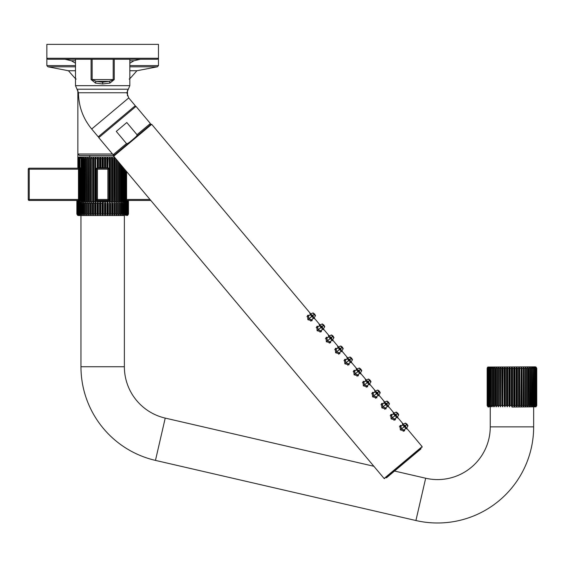<?xml version="1.0" encoding="UTF-8"?>
<svg xmlns="http://www.w3.org/2000/svg" width="565" height="565" viewBox="0 0 565 565"><rect width="100%" height="100%" fill="white"/><g stroke="black" fill="none" stroke-linecap="round" stroke-linejoin="round"><path stroke-width="0.85" d="M536.008 367.045L536.75 368.331L536.008 367.045L535.267 366.847L487.892 367.045L487.157 368.331L487.157 405.543L487.892 406.828L487.157 405.543L487.214 368.331L488.012 367.045L487.334 368.331L487.334 405.543L488.012 406.828L487.214 405.543M487.51 368.331L488.358 367.045L487.75 368.331L487.75 405.543L488.358 406.828L487.51 405.543L487.334 368.331M488.04 368.331L488.93 367.045L488.4 368.331L488.4 405.543L488.93 406.828L488.04 405.543L487.75 368.331M488.803 368.331L489.728 367.045L489.283 368.331L489.283 405.543L489.728 406.828L488.803 405.543L488.803 368.331L488.4 368.331M489.791 368.331L490.738 367.045L490.378 368.331L490.738 406.828L489.791 405.543L489.791 368.331L489.283 368.331M490.992 368.331L491.945 367.045L491.945 406.828L490.992 405.543L490.992 368.331L490.378 368.331M492.39 368.331L493.358 367.045L493.358 406.828L492.39 405.543L492.39 368.331L491.677 368.331M493.98 368.331L494.94 367.045L494.94 406.828L493.98 405.543L493.98 368.331L493.174 368.331M495.745 368.331L496.692 367.045L496.692 406.828L495.745 405.543L495.745 368.331L494.855 368.331M497.659 368.331L498.584 367.045L498.69 368.331L498.584 406.828L497.659 405.543L497.659 368.331L496.699 368.331M499.714 368.331L500.611 367.045L500.809 368.331L500.611 406.828L499.714 405.543L499.714 368.331L498.69 368.331M501.889 368.331L502.744 367.045L503.034 368.331L502.744 406.828L501.889 405.543L501.889 368.331L500.809 368.331M504.164 368.331L504.969 367.045L505.35 368.331L505.35 405.543L504.969 406.828L504.164 405.543L504.164 368.331L503.034 368.331M506.508 368.331L507.257 367.045L507.723 368.331L507.723 405.543L507.257 406.828L506.508 405.543L506.508 368.331L505.35 368.331M508.903 368.331L509.595 367.045L510.139 368.331L510.139 405.543L509.595 406.828L508.903 405.543L508.903 368.331L507.723 368.331M511.332 368.331L511.954 367.045L511.954 406.828L511.332 405.543L511.332 368.331L510.139 368.331M487.32 367.638L487.892 367.045M496.692 367.045L496.692 406.588M498.584 367.045L498.584 406.828L498.69 405.543L499.714 405.543M500.611 367.045L500.611 406.828M502.744 367.045L502.744 406.828L503.034 405.543L504.164 405.543M504.969 367.045L504.969 406.828M507.257 367.045L507.257 406.828M509.595 367.045L509.595 406.828M536.566 405.543L536.566 368.331L535.895 367.045L536.75 368.331L536.75 405.543L536.008 406.828L536.75 405.543L535.895 406.828L536.566 405.543L535.549 406.828L536.15 405.543L534.977 406.828L535.5 405.543L534.179 406.828L534.624 405.543L533.169 406.828L533.53 405.543L532.915 405.543L531.955 406.828L532.223 405.543L531.517 405.543L530.549 406.828L530.726 405.543L529.928 405.543L528.967 406.828L529.052 405.543L528.162 405.543L528.162 368.331L527.216 367.045L527.216 406.828L527.202 405.543L526.248 405.543L525.316 406.828L525.217 405.543L524.186 405.543L523.296 406.828L523.098 405.543L522.018 405.543L521.156 406.828L520.866 405.543L519.744 405.543L518.938 406.828L518.557 405.543L517.399 405.543L516.643 406.828L516.184 405.543L514.998 405.543L514.312 406.828L513.769 405.543L512.575 405.543L512.575 368.331L511.954 367.045M512.575 405.543L511.954 406.828M513.769 405.649L513.769 368.331L514.312 367.045L514.998 368.331L514.998 405.543M516.184 405.543L516.184 368.331L516.643 367.045L517.399 368.331L517.399 405.543M518.557 405.543L518.557 368.331L518.938 367.045L519.744 368.331L519.744 405.543M520.874 405.755L521.156 367.045L522.018 368.331L522.018 405.543M523.098 405.543L523.296 367.045L524.186 368.331L524.186 405.543M525.217 405.543L525.316 367.045L526.248 368.331L526.248 405.543M529.052 405.543L528.967 367.045L529.928 368.331L529.928 405.543M530.726 405.543L530.549 367.045L531.517 368.331L531.517 405.543M532.223 405.543L531.955 367.045L532.915 368.331L532.915 405.543M533.53 405.543L533.169 367.045L534.116 368.331L534.116 405.543M534.624 405.543L534.624 368.331L534.179 367.045L535.097 368.331L535.097 405.543M535.5 405.543L535.5 368.331L534.977 367.045L535.86 368.331L535.86 405.543M536.15 405.543L536.15 368.331L535.549 367.045L536.397 368.331L536.397 405.543M536.008 406.828L511.954 407.026M527.216 406.694L528.162 405.543M514.312 367.045L514.312 406.828M516.643 367.045L516.643 406.828M518.938 367.045L518.938 406.828M521.156 367.045L521.156 406.828M523.296 367.045L523.296 406.828M525.316 367.045L525.316 406.828M527.216 367.045L527.216 406.828M536.693 405.543L536.693 368.331M394.532 471.041L425.678 478.23A52.715 52.715 0 0 0 490.25 426.872L490.25 407.026M373.861 466.273L165.227 418.1A52.715 52.715 0 0 1 124.371 366.742L124.371 215.533L78.358 215.533L80.965 215.533L80.965 366.742A96.121 96.121 0 0 0 155.46 460.397L415.918 520.527A96.121 96.121 0 0 0 533.657 426.872L533.657 407.026M102.668 215.533L80.965 215.533M128.46 214.05L128.46 200.448L128.46 214.043L127.711 215.336L128.432 214.043L127.535 215.336L128.191 214.043L127.125 215.336L127.711 214.043L126.489 215.336L127.005 214.043L125.635 215.336L126.066 214.043L125.508 214.043L124.561 215.336L124.907 214.043L124.243 214.043L123.283 215.336L123.537 214.043L122.775 214.043L121.814 215.336L121.976 214.043L121.122 214.043L120.161 215.336L120.239 214.043L119.3 214.043L118.353 215.336L118.332 214.043L117.315 214.043L116.397 215.336L116.277 214.043L115.204 214.043L114.307 215.336L114.102 214.043L112.965 214.043L112.11 215.336L111.814 214.043L110.634 214.043L109.829 215.336L109.448 214.043L108.233 214.043L107.477 215.336L107.011 214.043L105.775 214.043L105.083 215.336L104.539 214.043L103.289 214.043L102.668 215.336L102.046 214.043L102.046 203.181M102.046 214.043L100.796 214.043L100.245 215.336L99.56 214.043L99.56 203.181M99.56 214.043L98.317 214.043L97.851 215.336L97.102 214.043L97.102 203.181M97.102 214.043L95.888 214.043L95.499 215.336L94.694 214.043L94.694 203.181M94.694 214.043L93.515 214.043L93.218 215.336L92.363 214.043L92.363 203.181M92.363 214.043L91.226 214.043L91.022 215.336L90.132 214.043L90.132 203.181M90.132 214.043L89.051 214.043L88.938 215.336L88.013 214.043L88.013 203.181M88.013 214.043L87.003 214.043L86.982 215.336L86.035 214.043L86.035 203.181M86.035 214.043L85.096 214.043L85.167 215.336L84.206 214.043L84.206 203.181M84.206 214.043L83.352 214.043L83.521 215.336L82.554 214.043L82.554 203.181M82.554 214.043L81.791 214.043L82.052 215.336L81.092 214.043L81.092 203.181M81.092 214.043L80.428 214.043L80.774 215.336L79.827 214.043L79.827 203.181M79.827 214.043L79.27 214.043L79.7 215.336L78.775 214.043L78.775 203.061M78.775 214.043L78.33 214.043L78.839 215.336L77.949 214.043L77.949 202.171M77.949 214.043L78.203 215.336L77.349 214.043L77.349 200.448M77.349 214.043L77.8 215.336L76.988 214.043L76.988 200.448M76.988 214.043L77.624 215.336L76.868 214.043L76.868 200.448L76.868 214.05M105.083 215.336L105.083 203.181M104.539 214.043L104.539 203.181M105.775 214.043L105.775 203.181M107.011 214.043L107.011 203.181M107.477 215.336L107.477 203.181M108.233 214.043L108.233 203.181M109.448 214.043L109.448 203.181M109.829 215.336L109.829 203.181M110.634 214.043L110.634 203.181M111.814 214.043L111.814 203.181M112.11 215.336L112.11 203.181M112.965 214.043L112.965 203.181M114.102 214.043L114.102 203.181M114.307 215.336L114.307 203.181M115.204 214.043L115.204 203.181M116.277 214.043L116.277 203.181M116.397 215.336L116.397 203.181M117.315 214.043L117.315 203.181M118.332 214.043L118.332 203.181M118.353 215.336L118.353 203.181M119.3 214.043L119.3 203.181M120.239 214.043L120.239 203.181M121.122 214.043L121.122 203.181M121.976 214.043L121.976 203.181M122.775 214.043L122.775 203.181M123.537 214.043L123.537 203.181M124.243 214.043L124.243 203.181M124.907 214.043L124.907 203.181M125.508 214.043L125.508 203.181M126.066 214.043L126.066 203.174M126.56 214.043L126.56 203.061M127.005 214.043L127.005 202.771M127.005 200.85L127.005 200.448M127.386 214.043L127.386 202.171M127.386 200.85L127.386 200.448M127.711 214.043L127.711 200.448M127.98 214.043L127.98 200.448M128.191 214.043L128.191 200.448M128.34 214.043L128.34 200.448M128.432 214.043L128.432 200.448M103.289 214.043L103.289 201.691L102.604 202.934M102.668 215.336L102.668 203.181L79.347 203.181L102.668 203.181M96.057 200.398L96.064 169.295L97.222 167.847L97.222 158.532L97.971 157.239L98.437 158.532L99.617 158.532L100.309 157.239L100.853 158.532L102.046 158.532L102.668 157.239L103.289 158.532L104.483 158.532L105.026 157.239L105.712 158.532L106.898 158.532L107.357 157.239L108.113 158.532L109.271 158.532L109.264 199.36L108.113 200.808L102.668 200.85L102.668 202.983L102.046 200.85L102.046 201.691L100.853 201.691L100.224 202.927M100.796 214.043L100.796 203.181M100.245 215.336L100.245 203.181M98.317 214.043L98.317 203.181M97.851 215.336L97.851 203.181M95.888 214.043L95.888 203.181M95.499 215.336L95.499 203.181M93.515 214.043L93.515 203.181M93.218 215.336L93.218 203.181M91.226 214.043L91.226 203.181M91.022 215.336L91.022 203.181M89.051 214.043L89.051 203.181M88.938 215.336L88.938 203.181M87.003 214.043L87.003 203.181M86.982 215.336L86.982 203.181M85.096 214.043L85.096 203.181M83.352 214.043L83.352 203.181M81.791 214.043L81.791 203.181M80.428 214.043L80.428 203.181M79.27 214.043L79.27 203.174M78.33 214.043L78.33 202.771M78.33 200.85L78.33 200.448M78.464 200.85L77.949 200.448M77.617 214.043L77.617 200.448M77.137 214.043L77.137 200.448M76.897 214.043L76.897 200.448M77.857 166.421L77.857 154.019L79.347 155.502L102.668 155.502L89.764 155.502L89.764 157.042L79.347 157.042L114.384 157.042M78.464 167.805L77.871 167.805L77.871 158.532L78.606 157.239L77.871 158.532L78.726 157.239L78.048 158.532L79.072 157.239L78.754 158.532L79.552 157.289M79.644 157.239L79.114 158.532L80.442 157.239L79.99 158.532L81.445 157.239L81.092 158.532L81.706 158.532L82.66 157.239L82.391 158.532L83.104 158.532L84.065 157.239L83.888 158.532L84.694 158.532L85.654 157.239L85.569 158.532L86.452 158.532L87.406 157.239L87.413 158.532L88.373 158.532L89.298 157.239L89.404 158.532L90.428 158.532L91.325 157.239L91.346 202.934M102.668 200.85L98.437 200.85L97.879 202.927M98.437 200.85L97.971 200.85L97.971 202.983L97.222 201.691L96.064 201.691L95.584 202.927M93.748 201.889L93.31 202.899M91.325 157.239L91.17 202.899M89.298 157.239L89.15 202.906M87.406 157.239L87.236 202.899M85.569 158.532L85.485 202.899M83.888 158.532L83.903 202.899M82.391 158.532L82.497 202.899M81.092 158.532L81.282 202.899M79.99 158.532L80.287 202.906M79.114 158.532L79.114 201.691L79.488 202.899M78.464 200.808L78.627 200.448L29.239 200.448A0.989 0.989 0 0 1 28.25 199.459L28.25 169.196A0.989 0.989 0 0 1 29.239 168.208A0.989 0.989 0 0 0 28.25 169.196L29.239 169.196L29.239 168.208L78.627 168.208L78.464 167.847L78.464 201.691L78.923 202.899M78.048 200.85L78.627 202.927M91.523 158.532L92.604 158.532L93.479 157.275M93.366 157.289L93.748 158.532L94.871 158.532L95.683 157.239L96.064 158.532L97.222 158.532M107.774 167.854A1.441 1.441 0 0 1 109.215 169.295L109.215 199.36A1.441 1.441 0 0 1 107.774 200.801L97.554 200.801A1.441 1.441 0 0 1 96.121 199.36L96.121 169.295A1.441 1.441 0 0 1 97.554 167.854L107.774 167.854L100.309 167.805L100.358 157.282M109.215 168.907A1.49 1.49 0 0 1 109.264 169.295L109.652 157.239L110.458 158.532L111.58 158.532L111.87 157.239L112.732 158.532L113.805 158.532L113.805 201.691L112.732 201.691L111.87 202.983L111.58 201.691L110.458 201.691L109.652 202.983L109.271 201.691L108.113 201.691L107.357 202.983L106.898 201.691L105.712 201.691L104.977 202.941M116.955 160.107L116.955 201.691L116.03 202.983L115.924 201.691L114.9 201.691L114.01 202.983L114.158 157.324M122.231 166.385L122.231 201.691L121.362 202.934M124.83 169.486L124.83 201.691L123.883 202.983L124.243 201.691L123.629 201.691L122.669 202.983L122.937 201.691L122.231 201.691M120.642 164.493L120.642 201.691L119.681 202.983L119.759 201.691L118.876 201.691L117.93 202.983L117.916 201.691L116.955 201.691M96.121 169.295L96.064 201.204M96.121 199.749A1.49 1.49 0 0 1 96.064 199.36L96.064 169.295A1.49 1.49 0 0 1 96.121 168.907M80.505 200.85L80.505 167.805M97.222 167.847L97.554 167.805A1.49 1.49 0 0 0 97.222 167.847L97.971 167.805L97.971 157.239M102.668 167.805L102.731 157.289M105.026 167.805L105.111 157.296M107.357 167.805L107.456 157.296M109.652 202.983L109.751 157.296M111.87 202.983L112.018 157.324M113.961 157.345L114.9 158.532L114.9 201.691M117.916 161.251L117.916 201.691L117.916 161.251M111.58 158.532L111.58 201.691L111.58 158.532M108.113 158.532L107.774 167.805A1.49 1.49 0 0 1 108.113 167.847L109.264 169.295L109.271 200.42M109.271 201.204L109.264 199.36A1.49 1.49 0 0 1 109.215 199.749M105.026 200.85L105.026 202.983L104.483 200.85L104.483 201.691L103.289 201.691L103.289 200.85M78.754 199.459L28.25 199.459A0.989 0.989 0 0 0 29.239 200.448L29.239 169.196L78.754 169.196M78.726 202.983L77.928 200.85L78.606 202.983L77.871 201.769M86.452 158.532L86.452 201.691L87.406 202.849M88.373 158.532L88.373 201.691L89.348 202.722M90.428 158.532L90.428 201.691L91.368 202.87M100.309 200.85L100.309 202.983L99.617 201.691L98.437 201.691M95.683 157.239L95.683 202.983L94.871 201.691L93.748 201.691L93.748 158.532M93.458 157.239L93.458 202.983L92.604 201.691L91.523 201.691M85.654 202.983L84.694 201.691L83.888 201.691M84.065 202.983L83.104 201.691L82.391 201.691M82.66 202.983L81.706 201.691L81.092 201.691M81.445 202.983L79.99 201.691M80.442 202.983L79.114 201.691M79.644 202.983L78.464 201.691M79.072 202.983L78.048 201.691M78.224 200.85L78.224 201.691M78.754 199.36L78.754 201.691M78.754 158.532L78.754 169.295M78.464 158.532L78.464 167.847M78.224 158.532L78.224 167.805M78.048 158.532L78.048 167.805M77.928 158.532L77.928 167.805M89.404 158.532L89.404 201.691L90.428 201.691M127.139 202.623L127.408 201.691L126.609 202.983L127.111 201.691L126.263 202.983L126.864 201.691L126.581 199.36L126.574 201.691L125.691 202.983L126.214 201.691L124.893 202.983L125.338 201.691L124.83 201.691M121.263 202.983L121.44 201.691L120.642 201.691M97.971 200.85L97.554 200.85A1.49 1.49 0 0 1 97.222 200.808L96.121 199.36M108.113 200.808A1.49 1.49 0 0 1 107.774 200.85L108.113 201.691M97.554 200.801L97.222 201.691M94.871 158.532L94.871 201.691M92.604 158.532L92.604 201.691M87.413 158.532L87.413 201.691L88.373 201.691M84.694 158.532L84.694 201.691M83.104 158.532L83.104 201.691M81.706 158.532L81.706 201.691M79.517 158.532L79.517 201.691M100.309 167.805L97.971 167.805M98.437 158.532L98.437 167.805M99.617 158.532L99.617 167.805M100.853 158.532L100.853 167.805M102.046 158.532L102.046 167.805M103.289 158.532L103.289 167.805M150.813 200.448L126.701 200.448L126.864 200.808M127.464 201.691L127.464 200.85L126.864 200.85M126.581 171.569L126.581 199.36M126.214 171.138L126.214 201.691M125.811 170.658L125.811 201.691M125.338 170.093L125.338 201.691M124.243 168.787L124.243 201.691M123.629 168.059L123.629 201.691M122.937 167.233L122.937 201.691M121.44 165.446L121.44 201.691M119.759 163.447L119.759 201.691M118.876 162.395L118.876 201.691M117.93 161.265L117.93 202.983M116.03 159.005L116.03 202.983M115.924 158.878L115.924 201.691M114.01 157.239L114.01 202.983M112.732 158.532L112.732 201.691M110.458 158.532L110.458 201.691M109.215 169.295L109.215 199.36M106.898 158.532L106.898 167.805M105.712 158.532L105.712 167.805M104.483 158.532L104.483 167.805M107.357 200.85L107.357 202.983M106.898 200.85L106.898 201.691M105.712 200.85L105.712 201.691M127.111 200.85L127.111 201.691M127.28 200.85L127.28 201.691M127.408 200.85L127.408 201.691M113.777 155.502L102.668 155.502M99.617 200.85L99.617 201.691M100.853 200.85L100.853 201.691M102.046 200.85L102.046 201.691M97.455 168.208A0.989 0.989 0 0 0 96.467 169.196L108.868 169.196A0.989 0.989 0 0 0 107.873 168.208A0.989 0.989 0 0 1 108.868 169.196L108.868 199.459L96.467 199.459L96.467 169.196A0.989 0.989 0 0 1 97.455 168.208L107.873 168.208L107.873 200.448A0.989 0.989 0 0 0 108.868 199.459A0.989 0.989 0 0 1 107.873 200.448L97.455 200.448A0.989 0.989 0 0 1 96.467 199.459A0.989 0.989 0 0 0 97.455 200.448L97.455 168.208M381.954 403.375L383.091 403.537M307.974 315.206L309.104 315.369M314.26 318.257L314.408 318.709M310.291 314.882L309.91 313.441L310.651 313.879M314.373 318.759L313.024 318.137M312.339 319.218L311.993 320.758L307.861 319.698L307.53 315.44M317.219 326.231L318.356 326.393M323.512 329.275L323.66 329.734M319.536 325.899L319.161 324.465L319.896 324.903M323.625 329.783L322.269 329.162M321.584 330.243L321.245 331.782L317.106 330.716L316.781 326.457M326.471 337.249L327.601 337.411M332.757 340.3L332.905 340.752M328.788 336.924L328.406 335.483L329.148 335.928M332.87 340.801L331.521 340.179M330.829 341.26L330.49 342.8L326.351 341.74L326.026 337.482M335.716 348.273L336.853 348.436M342.002 351.317L342.15 351.776M338.032 347.948L337.658 346.507L338.393 346.945M342.122 351.826L340.766 351.204M340.081 352.285L339.742 353.824L335.603 352.758L335.278 348.499M344.961 359.291L346.098 359.453M351.253 362.342L351.402 362.794M347.284 358.966L346.903 357.525L347.637 357.97M351.366 362.843L350.018 362.221M349.325 363.302L348.986 364.842L344.848 363.782L344.523 359.524M354.213 370.315L355.343 370.478M360.498 373.366L360.647 373.818M356.529 369.99L356.148 368.55L356.889 368.987M360.618 373.868L359.262 373.246M358.577 374.327L358.238 375.866L354.1 374.8L353.768 370.541M363.457 381.333L364.595 381.495M369.75 384.384L369.898 384.836M365.774 381.008L365.4 379.567L366.134 380.012M369.863 384.885L368.507 384.264M367.822 385.344L367.483 386.884L363.344 385.824L363.02 381.566M372.709 392.357L373.839 392.52M378.995 395.408L379.143 395.86M375.026 392.032L374.644 390.592L375.386 391.029M379.108 395.91L377.759 395.288M377.074 396.369L376.728 397.908L372.596 396.842L372.264 392.583M388.247 406.426L388.395 406.878M384.271 403.05L383.896 401.609L384.631 402.054M388.36 406.934L387.004 406.306M386.319 407.386L385.98 408.926L381.841 407.866L381.516 403.608M391.199 414.399L392.336 414.562M397.492 417.45L397.64 417.902M393.523 414.074L393.141 412.634L393.883 413.072M397.605 417.952L396.256 417.33M395.564 418.411L395.225 419.95L391.086 418.884L390.761 414.625M400.451 425.417L401.581 425.579M406.736 428.468L406.885 428.92M402.767 425.092L402.393 423.651L403.127 424.096M406.857 428.976L405.5 428.348M404.815 429.428L404.476 430.968L400.338 429.909L400.013 425.65M420.918 448.257L385.952 477.595A0.494 0.494 0 0 0 386.651 477.658L420.854 448.956A0.494 0.494 0 0 0 420.918 448.257L403.438 462.926M151.703 124.328L113.699 156.222L113.756 155.523L151.003 124.272L151.703 124.328L310.729 313.85M132.38 139.894L114.518 154.881L113.12 154.761L126.475 143.552C126.991 144.124 128.961 142.903 132.38 139.894C135.939 137.048 137.479 135.325 137.005 134.717L150.361 123.509L150.241 124.907M127.641 143.439L128.587 142.903M131.052 141.003L131.85 140.339M133.128 139.265L135.536 137.147M137.005 134.717L126.8 122.556L116.27 131.391L126.475 143.552M91.685 129.018L128.735 97.929L135.282 105.726L98.225 136.822L91.685 129.018C83.027 118.481 78.627 106.389 78.479 92.745L126.85 92.745L129.83 85.661L129.83 59.261M109.949 83.069L114.25 79.566L114.25 59.261L113.191 59.261L113.191 79.566L92.144 79.566L96.05 81.318A2.479 0.643 105.6 0 0 95.386 83.069L102.668 83.973L109.949 83.069A2.479 0.643 74.4 0 0 109.285 81.318L114.25 79.566M102.668 59.261L47.848 59.261L46.853 58.266L158.475 58.266L157.487 59.261L102.668 59.261M75.505 65.582L46.853 65.582L46.853 44.374L158.475 44.374L158.475 65.582L129.83 65.582M92.144 59.261L92.144 79.566L91.085 79.566L95.52 83.104M310.637 314.74L310.453 313.963L313.081 312.911L314.599 314.041L314.239 314.345L314.67 314.133M310.453 313.963L309.994 314.218M313.624 318.547L313.956 318.137L313.222 317.82M314.006 314.536L314.034 314.521C315.722 316.216 315.842 316.118 314.387 314.218C312.777 312.459 312.657 312.558 314.034 314.521L312.911 315.461L311.018 314.578L311.47 316.668L313.448 317.474L313.448 316.866M314.543 314.091L314.995 314.811L314.345 314.253M312.883 315.482C311.28 314.31 310.87 314.656 311.654 316.513C313.349 317.608 313.759 317.262 312.883 315.482L313.448 317.474L311.937 319.832L308.9 318.822L308.434 315.658L311.619 314.684M312.678 315.651L312.954 316.555L312.028 316.195L312.678 315.651L311.838 315.228L312.028 316.195M322.311 323.936L323.844 325.066L323.491 325.362L323.922 325.158M319.882 325.758L319.698 324.981L322.332 323.929M322.876 329.565L323.208 329.162L322.474 328.844M323.491 325.362L323.279 325.539C324.967 327.234 325.087 327.135 323.639 325.235C322.022 323.477 321.902 323.583 323.279 325.539L322.156 326.478L320.263 325.602L320.722 327.686L322.693 328.498L322.7 327.884M323.787 325.108L323.159 324.536L323.597 325.278M322.135 326.499C320.524 325.327 320.115 325.673 320.906 327.531C322.601 328.632 323.011 328.286 322.135 326.499L322.693 328.498L321.181 330.85L318.152 329.847L317.685 326.683L320.871 325.701M321.923 326.676L322.198 327.573L321.28 327.22L321.923 326.676L321.089 326.252L321.28 327.22M331.563 334.96L333.166 336.175M329.134 336.782L328.943 336.006L331.577 334.953M334 337.595L332.453 340.187L331.719 339.869M332.503 336.578L332.524 336.563C334.219 338.258 334.339 338.16 332.884 336.26C331.267 334.501 331.147 334.6 332.524 336.563L331.408 337.503L329.515 336.62L329.967 338.71L331.945 339.516L331.945 338.908M333.039 336.133L333.491 336.853L332.841 336.295M331.38 337.524C329.776 336.352 329.367 336.698 330.151 338.555C331.846 339.65 332.255 339.304 331.38 337.524L331.945 339.516L330.433 341.874L327.396 340.865L326.93 337.701L330.115 336.726M331.175 337.693L331.45 338.597L330.525 338.237L331.175 337.693L330.334 337.27L330.525 338.237M338.379 347.8L338.202 347.023L337.736 347.277M343.252 348.619L341.698 351.204L340.97 350.886M341.98 347.404L341.776 347.581C343.464 349.276 343.584 349.177 342.136 347.284C340.518 345.519 340.398 345.625 341.776 347.581L340.653 348.52L338.76 347.645L339.212 349.728L341.189 350.54L341.196 349.926M342.284 347.15L342.743 347.871L342.086 347.32M340.624 348.541C339.021 347.369 338.612 347.715 339.396 349.573C341.091 350.674 341.5 350.328 340.624 348.541L341.189 350.54L339.678 352.892L336.641 351.889L336.182 348.725L339.367 347.743M340.42 348.718L340.695 349.615L339.77 349.262L340.42 348.718L339.586 348.294L339.77 349.262M350.06 357.002L351.585 358.125L351.232 358.429L351.663 358.217M347.63 358.824L347.447 358.041L346.988 358.302M350.618 362.631L350.95 362.229L350.215 361.911M350.999 358.62L351.02 358.606C352.715 360.301 352.835 360.202 351.381 358.302C349.763 356.543 349.643 356.642 351.02 358.606L349.905 359.545L348.012 358.662L348.464 360.753L350.441 361.558L350.441 360.95M351.536 358.175L350.9 357.603L351.338 358.337M349.876 359.566C348.273 358.394 347.863 358.74 348.647 360.597C350.342 361.692 350.752 361.353 349.876 359.566L350.441 361.558L348.93 363.916L345.893 362.907L345.427 359.743L348.612 358.768M349.671 359.736L349.94 360.639L349.022 360.279L349.671 359.736L348.831 359.312L349.022 360.279M356.875 369.842L356.692 369.065L359.319 368.013L360.837 369.15L360.477 369.446L360.908 369.242M356.692 369.065L356.233 369.319M359.87 373.649L360.195 373.246L359.467 372.928M360.244 369.644L360.272 369.623C361.96 371.318 362.08 371.219 360.625 369.326C359.015 367.561 358.895 367.667 360.272 369.623L359.149 370.562L357.257 369.687L357.709 371.77L359.686 372.582L359.686 371.968M360.781 369.192L360.152 368.62L360.583 369.362M359.121 370.584C357.518 369.411 357.108 369.757 357.892 371.615C359.587 372.716 359.997 372.37 359.121 370.584L359.686 372.582L358.175 374.934L355.138 373.931L354.672 370.767L357.857 369.785M358.916 370.76L359.192 371.657L358.267 371.304L358.916 370.76L358.076 370.336L358.267 371.304M366.12 380.867L365.943 380.083L368.564 379.037L370.082 380.167L369.729 380.471L370.16 380.259M369.115 384.673L369.446 384.271L368.712 383.953M369.496 380.662L369.517 380.648C371.212 382.343 371.332 382.244 369.877 380.344C368.26 378.585 368.14 378.684 369.517 380.648L368.394 381.587L366.508 380.704L366.96 382.795L368.931 383.6L368.938 382.992M370.033 380.217L369.397 379.645L369.835 380.379M368.373 381.608C366.763 380.436 366.353 380.782 367.144 382.639C368.839 383.734 369.249 383.395 368.373 381.608L368.931 383.6L367.427 385.959L364.39 384.949L363.924 381.785L367.109 380.81M368.168 381.778L368.436 382.682L367.518 382.321L368.168 381.778L367.328 381.354L367.518 382.321M375.372 391.884L375.188 391.107L377.816 390.055L379.334 391.192L378.974 391.489L379.405 391.284M375.188 391.107L374.729 391.361M378.359 395.691L378.691 395.288L377.957 394.97M378.741 391.686L378.769 391.665C380.457 393.36 380.577 393.261 379.122 391.368C377.505 389.603 377.392 389.709 378.769 391.665L377.646 392.604L375.753 391.729L376.205 393.812L378.183 394.624L378.183 394.01M379.277 391.234L378.649 390.662L379.08 391.404M377.618 392.626C376.015 391.453 375.605 391.799 376.389 393.657C378.084 394.758 378.493 394.412 377.618 392.626L378.183 394.624L376.671 396.976L373.635 395.973L373.168 392.809L376.354 391.827M377.413 392.802L377.688 393.699L376.763 393.346L377.413 392.802L376.573 392.378L376.763 393.346M389.49 403.721L387.06 401.079L388.579 402.209L388.226 402.513L388.656 402.301M384.617 402.909L384.44 402.125L383.974 402.386M387.611 406.715L387.936 406.313L387.209 405.995M388.226 402.513L388.014 402.69C389.702 404.385 389.822 404.286 388.374 402.386C386.757 400.627 386.637 400.726 388.014 402.69L386.891 403.629L384.998 402.746L385.45 404.837L387.428 405.642L387.435 405.034M388.522 402.259L388.981 402.979L388.332 402.421M386.87 403.65C385.259 402.478 384.85 402.824 385.634 404.681C387.336 405.776 387.745 405.437 386.87 403.65L387.428 405.642L385.916 408.001L382.879 406.991L382.42 403.827L385.605 402.852M386.658 403.82L386.933 404.724L386.008 404.37L386.658 403.82L385.824 403.396L386.008 404.37M393.869 413.926L393.678 413.149L396.312 412.097L397.824 413.234L397.47 413.531L397.901 413.326M396.856 417.74L397.188 417.33L396.453 417.012M397.47 413.531L397.259 413.707C398.954 415.402 399.074 415.303 397.619 413.411C396.001 411.645 395.881 411.751 397.259 413.707L396.143 414.646L394.25 413.771L394.702 415.854L396.679 416.666L396.679 416.052M397.774 413.276L397.146 412.704L397.576 413.446M396.114 414.668C394.511 413.495 394.102 413.841 394.886 415.706C396.581 416.8 396.99 416.454 396.114 414.668L396.679 416.666L395.168 419.018L392.131 418.015L391.665 414.851L394.85 413.877M395.91 414.844L396.178 415.741L395.26 415.388L395.91 414.844L395.069 414.42L395.26 415.388M407.986 425.763L407.075 424.259L405.543 423.129L407.075 424.259L406.715 424.555L407.153 424.343M403.113 424.951L402.937 424.167L405.557 423.121M406.108 428.757L406.433 428.355L405.705 428.037M406.489 424.746L406.51 424.732C408.198 426.427 408.318 426.328 406.871 424.428C405.253 422.669 405.133 422.768 406.51 424.732L405.388 425.671L403.495 424.788L403.947 426.879L405.924 427.684L405.931 427.076M407.019 424.301L407.471 425.021L406.821 424.463M405.359 425.692C403.756 424.52 403.346 424.866 404.13 426.723C405.825 427.818 406.235 427.479 405.359 425.692L405.924 427.684L404.413 430.043L401.376 429.033L400.917 425.869L404.102 424.894M405.154 425.862L405.43 426.766L404.505 426.413L405.154 425.862L404.321 425.438L404.505 426.413M488.803 405.543L488.4 405.543M489.791 405.543L489.283 405.543M490.992 405.543L490.378 405.543M492.39 405.543L491.677 405.543M493.98 405.543L493.174 405.543M495.745 405.543L494.855 405.543M497.659 405.543L496.699 405.543M501.889 405.543L500.809 405.543M506.508 405.543L505.35 405.543M508.903 405.543L507.723 405.543M511.332 405.543L510.139 405.543M513.769 368.331L512.575 368.331M516.184 368.331L514.998 368.331M518.557 368.331L517.399 368.331M520.866 368.331L519.744 368.331M523.098 368.331L522.018 368.331M525.217 368.331L524.186 368.331M527.202 368.331L526.248 368.331M529.052 368.331L528.162 368.331M530.726 368.331L529.928 368.331M532.223 368.331L531.517 368.331M533.53 368.331L532.915 368.331M534.624 368.331L534.116 368.331M535.5 368.331L535.097 368.331M490.25 426.872L533.657 426.872M75.505 77.836L74.665 77.836L76.141 79.107M129.194 79.107L130.663 77.836L129.83 77.836M129.83 70.745L136.907 70.745L130.663 77.836M75.505 70.745L68.429 70.745L74.665 77.836M75.505 66.811L47.961 66.811L68.429 70.745M158.475 65.582L157.367 66.811L129.83 66.811M124.371 366.742L80.965 366.742M165.227 418.1L155.46 460.397M425.678 478.23L415.918 520.527M86.452 201.691L85.569 201.691M114.9 158.532L115.634 158.532M149.979 199.459L126.581 199.459M112.492 154.019L77.857 154.019L79.347 155.502M129.83 60.794L133.898 60.794L129.83 63.238M75.505 60.794L71.43 60.794L75.505 63.238L71.43 60.794L65.039 59.261M406.595 428.101L422.119 446.604L384.115 478.491L384.814 478.555M113.12 154.761L98.769 137.655L136.017 106.404L150.361 123.509M78.479 92.745L76.995 89.206L128.34 89.206M129.83 85.661L75.505 85.661L76.995 89.206M102.668 82.222L109.285 81.318L96.05 81.318L102.668 82.222L102.668 83.973M91.085 59.261L91.085 79.566M307.861 319.698L311.654 316.513M317.106 330.716L320.906 327.531M326.351 341.74L330.151 338.555M335.603 352.758L339.396 349.573M344.848 363.782L348.647 360.597M354.1 374.8L357.892 371.615M363.344 385.824L367.144 382.639M372.596 396.842L376.389 393.657M381.841 407.866L385.634 404.681M391.086 418.884L394.886 415.706M400.338 429.909L404.13 426.723M487.892 406.828L488.633 407.026M76.868 214.043L78.358 215.533M128.46 214.043L126.977 215.533M46.853 65.582L47.961 66.811M157.367 66.811L136.907 70.745M78.606 202.983L79.347 203.181L78.606 202.983M78.606 157.239L79.347 157.042L78.606 157.239M126.722 202.983L125.981 203.181L126.722 202.983M127.471 90.344L127.471 95.845M77.857 90.344L77.857 154.019M140.29 59.261L133.898 60.794M314.112 317.89L319.974 324.875M323.364 328.908L329.226 335.893M332.608 339.932L338.47 346.917M341.86 350.95L347.715 357.935M351.105 361.974L356.967 368.959M360.357 372.992L366.212 379.977M369.602 384.016L375.464 391.001M378.847 395.034L384.709 402.019M388.099 406.058L393.96 413.043M397.343 417.076L403.205 424.061M422.119 446.604L422.055 447.303M113.699 156.222L384.115 478.491M136.017 106.404L134.618 106.284M128.735 97.929L126.85 92.745M75.505 85.661L75.505 59.261M98.769 137.655L98.889 136.264M315.503 315.553L314.599 314.041M313.963 318.137L315.454 315.729M308.434 315.658L306.95 316.605M311.937 319.832L310.75 321.132M324.755 326.577L323.844 325.066M319.698 324.981L319.239 325.235M323.208 329.155L324.698 326.754M317.685 326.683L316.195 327.622M321.181 330.85L319.995 332.149M328.943 336.006L328.491 336.26M332.453 340.187L332.121 340.589M333.943 337.778L333.089 336.083M326.93 337.701L325.447 338.647M330.433 341.874L329.247 343.174M343.195 348.796L342.418 347.2M341.698 351.204L341.373 351.607M342.341 347.108L340.822 345.971L338.202 347.023M336.182 348.725L334.692 349.664M339.678 352.892L338.491 354.191M352.496 359.637L351.585 358.125M350.95 362.221L352.447 359.813M347.447 358.041L350.074 356.995M345.427 359.743L343.944 360.689M348.93 363.916L347.736 365.216M361.748 370.661L360.837 369.15M360.202 373.239L361.692 370.838M354.672 370.767L353.189 371.706M358.175 374.934L356.988 376.234M370.993 381.679L370.082 380.167M365.936 380.09L365.484 380.344M369.446 384.264L370.937 381.855M363.924 381.785L362.44 382.731M367.427 385.959L366.233 387.258M380.238 392.703L379.334 391.192M378.698 395.281L380.189 392.88M373.168 392.809L371.685 393.749M376.671 396.976L375.485 398.276M387.943 406.306L389.433 403.904M384.44 402.125L387.067 401.079M382.42 403.827L380.93 404.773M385.916 408.001L384.73 409.3M398.735 414.745L397.824 413.234M393.678 413.149L393.226 413.403M397.195 417.323L398.685 414.922M391.665 414.851L390.182 415.791M395.168 419.018L393.982 420.318M402.93 424.174L402.471 424.428M406.44 428.348L407.93 425.946M400.917 425.869L399.427 426.815M404.413 430.043L403.226 431.342"/></g></svg>
